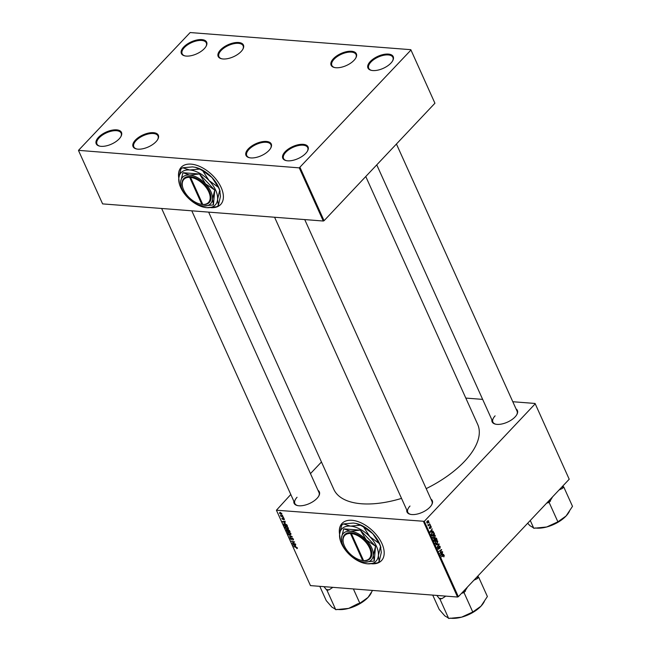 <?xml version="1.0" encoding="UTF-8"?>
<svg xmlns="http://www.w3.org/2000/svg" width="651" height="651" viewBox="0 0 651 651"><rect width="100%" height="100%" fill="white"/><g stroke="black" fill="none" stroke-linecap="round" stroke-linejoin="round"><path stroke-width="0.98" d="M285.097 151.781A13.858 6.583 155.7 0 1 301.633 144.31A13.858 6.583 155.7 0 1 307.508 151.016A13.858 6.583 155.7 0 1 305.726 153.384A13.858 6.583 155.7 0 1 286.245 160.618A13.858 6.583 155.7 0 1 285.097 151.781M307.345 151.292A13.256 6.298 -24.3 0 0 307.711 147.606A13.256 6.298 -24.3 0 0 298.296 145.58A13.256 6.298 -24.3 0 0 285.765 152.293A13.256 6.298 -24.3 0 0 283.551 158.519A13.256 6.298 -24.3 0 0 286.562 160.683M370.273 61.528A13.858 6.583 155.7 0 1 386.808 54.057A13.858 6.583 155.7 0 1 392.683 60.763A13.858 6.583 155.7 0 1 390.901 63.123A13.858 6.583 155.7 0 1 371.42 70.365A13.858 6.583 155.7 0 1 370.273 61.528M392.52 61.039A13.256 6.298 -24.3 0 0 392.887 57.353A13.256 6.298 -24.3 0 0 383.472 55.327A13.256 6.298 -24.3 0 0 370.94 62.04A13.256 6.298 -24.3 0 0 368.726 68.265A13.256 6.298 -24.3 0 0 371.737 70.43M183.696 47.043A13.858 6.583 155.7 0 1 200.231 39.573A13.858 6.583 155.7 0 1 206.107 46.278A13.858 6.583 155.7 0 1 204.333 48.638A13.858 6.583 155.7 0 1 184.843 55.88A13.858 6.583 155.7 0 1 183.696 47.043M205.944 46.555A13.256 6.298 -24.3 0 0 206.31 42.868A13.256 6.298 -24.3 0 0 196.895 40.842A13.256 6.298 -24.3 0 0 184.363 47.556A13.256 6.298 -24.3 0 0 182.15 53.781A13.256 6.298 -24.3 0 0 185.161 55.945M98.521 137.296A13.858 6.583 155.7 0 1 115.056 129.826A13.858 6.583 155.7 0 1 120.931 136.531A13.858 6.583 155.7 0 1 119.149 138.899A13.858 6.583 155.7 0 1 99.668 146.133A13.858 6.583 155.7 0 1 98.521 137.296M120.769 136.808A13.256 6.298 -24.3 0 0 121.135 133.121A13.256 6.298 -24.3 0 0 111.72 131.095A13.256 6.298 -24.3 0 0 99.188 137.809A13.256 6.298 -24.3 0 0 96.975 144.034A13.256 6.298 -24.3 0 0 99.985 146.198M371.623 563.782A27.114 15.624 -136.7 0 0 381.47 560.641A27.114 15.624 -136.7 0 0 381.934 543.601A27.114 15.624 -136.7 0 0 362.257 523.412A27.114 15.624 -136.7 0 0 342.035 523.42A27.114 15.624 -136.7 0 0 339.586 534.227M342.1 523.347A27.114 15.624 -136.7 0 0 339.651 533.641M516.048 408.934A13.858 6.583 155.7 0 1 516.853 414.573A13.858 6.583 155.7 0 1 515.071 416.933A13.858 6.583 155.7 0 1 495.59 424.175A13.858 6.583 155.7 0 1 491.887 419.838M516.691 414.85A13.256 6.298 -24.3 0 0 517.057 411.163L396.435 144.017M430.938 499.114A13.858 6.583 155.7 0 1 431.743 504.753A13.858 6.583 155.7 0 1 429.961 507.113A13.858 6.583 155.7 0 1 410.48 514.355A13.858 6.583 155.7 0 1 406.777 510.018M431.58 505.03A13.256 6.298 -24.3 0 0 431.947 501.343L304.733 219.59M318.005 490.341A13.858 6.583 155.7 0 1 318.811 495.981A13.858 6.583 155.7 0 1 317.029 498.349A13.858 6.583 155.7 0 1 297.548 505.583A13.858 6.583 155.7 0 1 293.845 501.254M318.648 496.265A13.256 6.298 -24.3 0 0 319.014 492.579L191.801 210.818M365.764 176.511L477.671 424.362A78.926 37.481 155.7 0 1 464.488 461.404A78.926 37.481 155.7 0 1 426.202 488.624M401.529 498.397A78.926 37.481 155.7 0 1 333.8 489.324L208.645 212.128M135.375 140.12A13.858 6.583 155.7 0 1 151.911 132.649A13.858 6.583 155.7 0 1 157.786 139.355A13.858 6.583 155.7 0 1 156.004 141.715A13.858 6.583 155.7 0 1 136.523 148.957A13.858 6.583 155.7 0 1 135.375 140.12M157.623 139.631A13.256 6.298 -24.3 0 0 157.99 135.945A13.256 6.298 -24.3 0 0 148.574 133.919A13.256 6.298 -24.3 0 0 136.043 140.632A13.256 6.298 -24.3 0 0 133.829 146.857A13.256 6.298 -24.3 0 0 136.84 149.014M248.308 148.884A13.858 6.583 155.7 0 1 264.843 141.413A13.858 6.583 155.7 0 1 270.718 148.119A13.858 6.583 155.7 0 1 268.936 150.487A13.858 6.583 155.7 0 1 249.455 157.721A13.858 6.583 155.7 0 1 248.308 148.884M270.556 148.404A13.256 6.298 -24.3 0 0 270.922 144.709A13.256 6.298 -24.3 0 0 261.507 142.683A13.256 6.298 -24.3 0 0 248.975 149.404A13.256 6.298 -24.3 0 0 246.762 155.622A13.256 6.298 -24.3 0 0 249.772 157.786M333.418 58.704A13.858 6.583 155.7 0 1 349.953 51.234A13.858 6.583 155.7 0 1 355.828 57.939A13.858 6.583 155.7 0 1 354.046 60.307A13.858 6.583 155.7 0 1 334.565 67.541A13.858 6.583 155.7 0 1 333.418 58.704M355.666 58.216A13.256 6.298 -24.3 0 0 356.032 54.529A13.256 6.298 -24.3 0 0 346.617 52.503A13.256 6.298 -24.3 0 0 334.085 59.217A13.256 6.298 -24.3 0 0 331.872 65.442A13.256 6.298 -24.3 0 0 334.883 67.606M220.486 49.932A13.858 6.583 155.7 0 1 237.021 42.47A13.858 6.583 155.7 0 1 242.896 49.175A13.858 6.583 155.7 0 1 241.114 51.535A13.858 6.583 155.7 0 1 221.633 58.777A13.858 6.583 155.7 0 1 220.486 49.932M242.733 49.452A13.256 6.298 -24.3 0 0 243.1 45.765A13.256 6.298 -24.3 0 0 233.685 43.731A13.256 6.298 -24.3 0 0 221.153 50.453A13.256 6.298 -24.3 0 0 218.939 56.67A13.256 6.298 -24.3 0 0 221.95 58.834M210.818 207.636A27.114 15.624 -136.7 0 0 220.665 204.495A27.114 15.624 -136.7 0 0 221.128 187.447A27.114 15.624 -136.7 0 0 201.452 167.266A27.114 15.624 -136.7 0 0 181.222 167.274A27.114 15.624 -136.7 0 0 178.781 178.081M181.295 167.201A27.114 15.624 -136.7 0 0 178.846 177.495M465.807 398.078L482.651 399.389M512.801 401.732L535.065 403.457L569.21 479.234L535.065 403.457M435.242 537.986L436.414 538.182L437.033 539.541L434.404 541.469L433.843 540.094L434.168 539.061L434.958 538.914L435.242 537.986L436.414 538.182L435.161 538.084M432.524 532.339L433.737 532.428L434.494 533.918L431.865 535.846L431.32 534.544L431.922 532.803L433.737 532.428L433.216 532.176M430.807 526.553L431.222 526.586L430.995 528.075L430.531 526.61L430.173 528.49L429.351 528.27L429.514 526.911L429.977 528.173L430.352 526.285L431.222 526.586L430.352 526.285M431.003 526.797L430.173 526.586M429.44 528.425L430.173 528.49L429.351 528.27M429.269 528.034L429.977 528.173M430.132 525.357L430.661 525.438L430.132 525.357M427.845 524.787L430.205 524.421L428.293 525.829L428.529 525.186L427.845 524.722L428.464 524.983L427.862 524.934M427.976 525.145L428.529 525.186L427.886 525.023M443.193 555.425L444.283 555.506L443.844 556.947L443.998 555.775L441.329 556.8L443.25 555.384L444.283 555.506L443.25 555.384M443.998 555.775L442.761 555.742M442.77 554.367L443.77 554.473L440.703 555.409L440.507 554.986L442.664 552.015L442.224 553.163L442.77 554.367L442.346 554.335M290.794 494.483L276.415 510.221L424.306 521.321L458.345 596.707L569.21 479.234M424.306 521.321L535.171 403.848M427.186 521.125L428.749 521.093L428.439 522.655L426.844 522.712L427.186 521.125M428.163 520.637L428.749 521.093L427.333 520.987M427.414 523.184L426.844 522.712L428.252 522.338L428.529 521.321L427.316 520.995M429.058 522.989L429.595 523.062L429.058 522.989M435.95 544.903L438.986 543.87L439.189 544.317L437.057 547.345L438.725 544.399L435.95 544.903M439.083 546.262L440.255 546.588L439.93 548.484L439.97 546.856L439.262 546.588L438.774 549.184L437.716 548.907L437.952 547.19L438.001 548.622L438.595 548.85L439.083 546.262L439.612 546.01M439.97 546.856L438.872 546.555M437.83 549.11L438.343 548.972M437.61 548.598L438.595 548.85M440.735 552.471L442.501 551.666L439.881 553.594L441.28 550.128L438.896 551.421L441.524 549.493L440.125 552.959L440.735 552.471M432.313 531.216L433.322 531.322L430.246 532.258L430.051 531.834L432.207 528.856L431.776 530.012L432.313 531.216L431.89 531.175M433.224 535.513L434.477 534.919L435.267 535.529L434.77 537.775L433.509 538.426L432.703 537.799L433.224 535.513M435.763 541.136L437.016 540.542L437.806 541.152L437.309 543.398L436.048 544.049L435.242 543.422L435.763 541.136M285.203 522.899L282.379 521.516L285.309 521.296L284.666 521.703L285.203 522.899M288.1 529.572L289.516 530.622L290.126 531.981L286.733 531.159L286.18 529.833L288.011 529.572M286.57 529.418L286.18 529.833L286.684 529.418M297.393 547.979L296.718 548.565L297.019 547.93L293.65 546.49L296.14 547.084L297.393 547.979L297.019 548.622L297.458 548.15M296.807 548.264L297.23 547.703M293.365 543.235L295.603 544.106L292.201 543.284L294.26 542.145L291.225 541.111L294.626 541.933L292.568 543.072L293.365 543.235M291.965 537.929L293.365 539.061L292.779 540.021L292.991 539.012L292.153 538.279L291.29 539.573L290.037 538.556L290.566 537.653L290.403 538.597L291.119 539.215L291.965 537.929M293.414 539.882L292.779 540.021L293.463 539.305M292.999 539.614L293.21 538.776M291.803 539.223L291.29 539.573L291.827 539.004M290.322 538.247L290.501 537.645M290.728 537.946L290.403 538.597M291.119 539.215L291.86 538.556M288.279 534.593L292.291 536.758L289.386 537.034L291.713 536.448L288.279 534.593M288.426 532.013L290.916 533.633L290.891 534.463L288.483 534.113L287.555 533.071L287.596 532.217L288.426 532.013L287.962 532.51M276.415 510.221L310.454 585.607L457.555 597.032L423.524 521.646M279.954 512.361L281.859 513.574L281.33 514.339L279.369 513.11L280.06 512.378M295.66 546.051L292.828 544.667L295.766 544.448L295.115 544.854L295.66 546.051M285.887 526.39L288.377 528.01L288.352 528.84L285.944 528.49L285.016 527.448L285.057 526.594L285.887 526.39L285.423 526.887M284.275 523.616L283.657 524.267L284.568 523.616L286.822 524.804L287.587 526.35L284.194 525.536L283.763 523.803M284.341 519.059L283.901 519.84L283.486 518.53L282.86 519.457L281.883 518.668L282.209 517.927L282.819 519.083L283.299 518.18L284.341 519.059L283.942 519.84L284.43 519.327M283.698 519.482L284.218 518.839M282.127 518.408L282.209 517.927M282.412 518.277L282.176 518.709M282.819 519.083L283.462 518.212M283.12 517.407L283.763 517.879L283.12 517.407M282.046 515.039L282.689 515.502L282.046 515.039M282.152 516.259L283.307 516.861L280.833 516.267L281.183 516.04L280.394 515.193L282.152 516.259M310.462 473.635L321.464 461.982M78.608 150.739L102.614 203.893L323.27 221.023L299.273 167.868L78.502 150.348L190.149 32.55L410.814 49.679L434.925 103.232L410.814 49.679M299.273 167.868L410.927 50.07M300.062 167.543L324.06 220.705L434.925 103.232M324.06 220.705L323.27 221.023M211.852 207.539A27.114 15.624 -136.7 0 0 220.73 204.422M458.345 596.707L457.555 597.032M410 506.03A13.256 6.298 -24.3 0 0 407.786 512.256A13.256 6.298 -24.3 0 0 410.797 514.42M297.068 497.266A13.256 6.298 -24.3 0 0 294.854 503.483A13.256 6.298 -24.3 0 0 297.865 505.648M495.11 415.851A13.256 6.298 -24.3 0 0 492.897 422.068A13.256 6.298 -24.3 0 0 495.907 424.232M372.657 563.685A27.114 15.624 -136.7 0 0 381.535 560.568M279.661 513.151L281.134 513.981L281.574 513.549L280.109 512.719L279.661 513.151L280.378 512.435M281.745 513.362L281.134 513.981M290.964 533.755L290.086 534.683M288.596 533.861L289.939 534.333L290.541 533.576L288.548 532.363L287.929 533.112L288.596 533.861M288.824 532.079L287.929 533.112M290.753 533.348L289.939 534.333M289.776 536.619L289.386 537.034M292.844 542.608L292.201 543.284M293.902 542.234L293.308 542.861M293.105 542.503L292.568 543.072M297.352 547.89L296.718 548.565M293.479 544.618L293.023 545.099M294.065 545.294L295.204 545.831L294.773 544.871L293.292 544.96L294.065 545.294M287.091 529.523L286.733 531.159M286.969 530.899L288.027 531.151L287.384 530.004L286.855 529.776L286.7 530.296M288.426 531.249L289.573 531.525L288.255 529.922L288.426 531.249M288.491 529.67L288.092 530.508M288.426 528.132L287.547 529.06M286.058 528.238L287.4 528.71L288.002 527.953L286.009 526.74L285.39 527.489L286.058 528.238M286.285 526.456L285.39 527.489M288.214 527.725L287.4 528.71M283.022 521.467L282.575 521.947M283.608 522.143L284.756 522.68L284.316 521.72L282.843 521.809L283.608 522.143M284.975 523.681L284.048 524.324L284.194 525.536M284.43 525.276L287.034 525.902L284.707 523.965L284.048 524.324M284.422 519.286L283.901 519.84M283.6 518.261L282.851 519.05L283.6 518.261M427.91 522.615L428.439 522.655M426.763 522.468L426.942 521.451M428.529 521.321L427.349 521.475M429.074 523.022L429.595 523.062M437.944 544.228L439.189 544.317M437.675 544.317L438.725 544.399M439.759 546.547L440.255 546.588M437.781 547.434L438.188 547.467M441.915 551.617L442.501 551.666M440.719 550.079L441.28 550.128M440.003 550.608L440.605 550.656M441.085 549.81L441.687 549.859M442.363 554.367L443.77 554.473M441.492 554.742L442.403 554.465L441.972 553.505L440.882 554.969L441.492 554.742M429.611 524.38L430.205 524.421M430.148 525.398L430.661 525.438M431.906 531.216L433.322 531.322M431.043 531.59L431.955 531.314L431.523 530.353L430.433 531.818L431.043 531.59M433.558 532.876L434.038 532.917M433.908 533.869L434.494 533.918M432.012 535.268L434.022 533.787L433.127 532.632L432.069 533.169L431.621 534.268L432.012 535.268L431.589 535.236M431.654 533.136L432.069 533.169M434.73 535.488L435.267 535.529M434.25 537.734L434.77 537.775M432.744 537.889L434.624 537.417L434.982 535.797L433.452 535.301M432.598 537.49L433.566 537.954M432.948 535.863L433.363 535.895L432.98 537.514M434.982 535.797L433.363 535.895M436.447 539.492L437.033 539.541M434.551 540.891L435.373 540.289L434.754 539.248L434.127 540.859M433.948 539.37L434.754 539.248M435.674 540.061L436.561 539.41L436.097 538.418L435.397 538.344L435.674 540.061L435.25 540.029M434.811 539.272L435.34 539.313M435.031 538.32L436.097 538.418M437.269 541.111L437.806 541.152M436.788 543.357L437.309 543.398M435.283 543.512L437.163 543.04L437.521 541.42L435.991 540.924M435.137 543.113L436.105 543.577M435.486 541.486L435.901 541.518L435.519 543.137M437.521 541.42L435.901 541.518M336.99 609.352A22.565 10.717 -24.3 0 0 338.569 609.539A22.565 10.717 -24.3 0 0 348.667 608.392L335.737 609.686L334.94 608.921M334.891 608.872L331.872 607.09L326.257 600.637L319.796 586.339M323.905 586.657L327.014 590.351L335.737 609.686M327.014 590.351L329.162 589.782L332.856 587.348M357.692 603.819L348.667 608.392A22.565 10.717 -24.3 0 0 368.027 597.431L359.84 603.241L357.692 603.819M353.387 588.943L359.84 603.241M372.567 590.433L368.027 597.431A22.565 10.717 -24.3 0 0 370.915 593.582L371.412 592.703M326.167 589.546A24.974 11.856 -24.3 0 0 329.162 589.782M436.837 595.421L439.099 598.31A24.974 11.856 -24.3 0 0 440.548 598.481A24.974 11.856 -24.3 0 0 442.094 598.546L445.789 596.121M473.944 580.179L477.362 578.576L478.664 577.193L477.688 576.216M478.664 577.193L487.387 596.528L480.959 606.203L472.772 612.013L461.6 617.164L448.669 618.45L447.872 617.693M432.728 595.104L439.189 609.401L444.804 615.862L447.823 617.644M439.099 598.31L439.946 599.123L448.669 618.45M439.946 599.123L442.094 598.546M461.624 593.232L464.049 592.679L472.772 612.013M464.049 592.679L467.54 586.966M449.922 618.116A22.565 10.717 -24.3 0 0 461.6 617.164A22.565 10.717 -24.3 0 0 480.959 606.203A22.565 10.717 155.7 0 0 483.848 602.354L484.344 601.467M477.362 578.576A24.974 11.856 -24.3 0 0 477.818 576.387M461.901 593.256A24.974 11.856 -24.3 0 0 465.351 591.303M559.054 490L562.464 488.396L563.774 487.013L562.798 486.037M563.774 487.013L572.498 506.34L566.061 516.015L557.883 521.825L546.702 526.985L533.779 528.27L532.982 527.505M532.933 527.465L529.914 525.674L527.676 523.249M530.272 520.499L533.779 528.27M546.734 503.052L549.159 502.499L557.883 521.825M549.159 502.499L552.642 496.786M535.032 527.937A22.565 10.717 -24.3 0 0 546.702 526.985A22.565 10.717 -24.3 0 0 566.061 516.015A22.565 10.717 155.7 0 0 568.958 512.166L569.454 511.287M562.464 488.396A24.974 11.856 -24.3 0 0 562.928 486.207M547.011 503.077A24.974 11.856 -24.3 0 0 550.461 501.115M350.466 533.486L362.672 560.535L364.129 560.731A17.471 10.066 -136.7 0 0 370.362 547.694A17.471 10.066 -136.7 0 0 351.483 532.713L350.58 532.64L350.466 533.486A16.869 9.716 -136.7 0 0 343.614 543.813A16.869 9.716 -136.7 0 0 361.02 560.242A16.869 9.716 -136.7 0 0 362.672 560.535M350.58 532.64L350.58 532.648A17.471 10.066 -136.7 0 0 343.476 543.341A17.471 10.066 -136.7 0 0 343.549 543.577M361.256 560.291A17.471 10.066 -136.7 0 0 361.5 560.356A17.471 10.066 -136.7 0 0 363.234 560.657L363.486 560.405M374.26 560.95L373.275 555.384L375.537 546.376A22.175 12.776 -136.7 0 0 375.424 546.124L366.293 539.923L360.41 530.28A22.175 12.776 -136.7 0 0 360.149 530.134L350.376 531.224L343.842 528.872A22.175 12.776 -136.7 0 0 343.695 528.978L341.433 537.986L342.035 542.991A19.278 11.108 -136.7 0 0 348.415 553.456A19.278 11.108 -136.7 0 0 361.932 561.764A19.278 11.108 -136.7 0 0 364.34 562.147L374.113 561.064A22.175 12.776 -136.7 0 0 374.26 560.95L375.537 546.376M375.424 546.124L360.41 530.28M360.149 530.134L343.842 528.872M361.932 561.764L364.34 562.147A19.278 11.108 -136.7 0 0 373.275 555.384A19.278 11.108 -136.7 0 0 366.293 539.923A19.278 11.108 -136.7 0 0 350.376 531.224A19.278 11.108 -136.7 0 0 341.433 537.986A19.278 11.108 -136.7 0 0 342.035 542.991M348.082 553.212A23.501 13.541 -136.7 0 0 364.552 563.351A23.501 13.541 -136.7 0 0 367.49 563.815A23.501 13.541 -136.7 0 0 378.377 555.563A23.501 13.541 -136.7 0 0 369.874 536.717A23.501 13.541 -136.7 0 0 350.466 526.122A23.501 13.541 -136.7 0 0 339.578 534.365A23.501 13.541 -136.7 0 0 340.31 540.468A23.501 13.541 -136.7 0 0 348.082 553.212M380.501 546.482L381.291 552.487L379.167 561.569L378.377 555.563L380.501 546.482A26.089 15.03 -136.7 0 0 379.102 543.382L369.874 536.717L363.551 526.976L372.779 533.641L379.102 543.382M343.484 523.925L353.379 523.038L356.064 523.453L360.361 525.235L350.466 526.122L343.484 523.925A26.089 15.03 -136.7 0 0 341.694 525.284L339.578 534.365L340.31 540.468M364.552 563.351L367.49 563.815L377.377 562.928A26.089 15.03 -136.7 0 0 379.167 561.569M363.551 526.976A26.089 15.03 -136.7 0 0 360.361 525.235M356.178 523.477A23.501 13.541 43.3 0 1 356.309 523.51A23.501 13.541 43.3 0 1 372.779 533.641A23.501 13.541 43.3 0 1 380.558 546.384L380.9 547.556M364.129 560.731L363.575 560.601L351.361 533.56L351.483 532.713M363.575 560.601A16.869 9.716 -136.7 0 0 369.573 548.02A16.869 9.716 -136.7 0 0 351.361 533.56M189.661 177.341L201.867 204.381L203.324 204.585A17.471 10.066 -136.7 0 0 209.557 191.549A17.471 10.066 -136.7 0 0 190.67 176.567L189.775 176.486L189.661 177.341A16.869 9.716 -136.7 0 0 182.809 187.667A16.869 9.716 -136.7 0 0 200.215 204.089A16.869 9.716 -136.7 0 0 201.867 204.381M189.775 176.486L189.775 176.494A17.471 10.066 -136.7 0 0 182.662 187.195A17.471 10.066 -136.7 0 0 182.736 187.431M200.451 204.145A17.471 10.066 -136.7 0 0 200.695 204.202A17.471 10.066 -136.7 0 0 202.42 204.512M213.447 204.805L212.47 199.239L214.732 190.23A22.175 12.776 -136.7 0 0 214.618 189.978L205.488 183.769L199.597 174.134A22.175 12.776 -136.7 0 0 199.336 173.988L189.563 175.078L183.037 172.727A22.175 12.776 -136.7 0 0 182.89 172.832L180.628 181.841L181.23 186.845A19.278 11.108 -136.7 0 0 187.61 197.302A19.278 11.108 -136.7 0 0 201.118 205.618A19.278 11.108 -136.7 0 0 203.527 206.001L213.3 204.919A22.175 12.776 -136.7 0 0 213.447 204.805L214.732 190.23M214.618 189.978L199.597 174.134M199.336 173.988L183.037 172.727M201.118 205.618L203.527 206.001A19.278 11.108 -136.7 0 0 212.47 199.239A19.278 11.108 -136.7 0 0 205.488 183.769A19.278 11.108 -136.7 0 0 189.563 175.078A19.278 11.108 -136.7 0 0 180.628 181.841A19.278 11.108 -136.7 0 0 181.23 186.845M187.276 197.066A23.501 13.541 -136.7 0 0 203.747 207.197A23.501 13.541 -136.7 0 0 206.684 207.669A23.501 13.541 -136.7 0 0 217.572 199.418A23.501 13.541 -136.7 0 0 209.061 180.571A23.501 13.541 -136.7 0 0 189.661 169.976A23.501 13.541 -136.7 0 0 178.765 178.219A23.501 13.541 -136.7 0 0 179.497 184.323A23.501 13.541 -136.7 0 0 187.276 197.066M219.688 190.336L220.477 196.342L218.362 205.423L217.572 199.418L219.688 190.336A26.089 15.03 -136.7 0 0 218.288 187.236L209.061 180.571L202.746 170.831L211.974 177.495L218.288 187.236M182.679 167.779L192.566 166.892L195.259 167.299L199.556 169.089L189.661 169.976L182.679 167.779A26.089 15.03 -136.7 0 0 180.888 169.138L178.765 178.219L179.497 184.323M203.747 207.197L206.684 207.669L216.571 206.782A26.089 15.03 -136.7 0 0 218.362 205.423M202.746 170.831A26.089 15.03 -136.7 0 0 199.556 169.089M195.373 167.331A23.501 13.541 43.3 0 1 195.503 167.356A23.501 13.541 43.3 0 1 211.974 177.495A23.501 13.541 43.3 0 1 219.745 190.238L220.095 191.41M203.324 204.585L202.762 204.455L190.556 177.406L190.67 176.567M202.762 204.455A16.869 9.716 -136.7 0 0 208.768 191.874A16.869 9.716 -136.7 0 0 190.556 177.406M437.024 544.537L438.115 544.618M431.369 534.723L431.784 534.756M279.686 512.809L280.085 512.378M290.501 534.194L290.948 533.714M293.04 539.589L293.422 539.183M291.306 539.166L291.851 538.58M287.962 528.571L288.409 528.091M284.129 524.088L284.577 523.616M439.547 546.458L438.961 546.409M443.77 555.58L443.054 555.523M430.718 526.529L430.213 526.488M429.798 528.254L429.326 528.213M433.127 532.632L432.183 532.559M435.771 538.174L435.128 538.125M407.786 512.256L274.584 217.247M161.651 208.483L294.854 503.483M376.758 164.858L492.897 422.068M361.02 560.242L361.5 560.356M343.614 543.813L343.476 543.341M200.215 204.089L200.695 204.202M182.809 187.667L182.662 187.195"/></g></svg>

